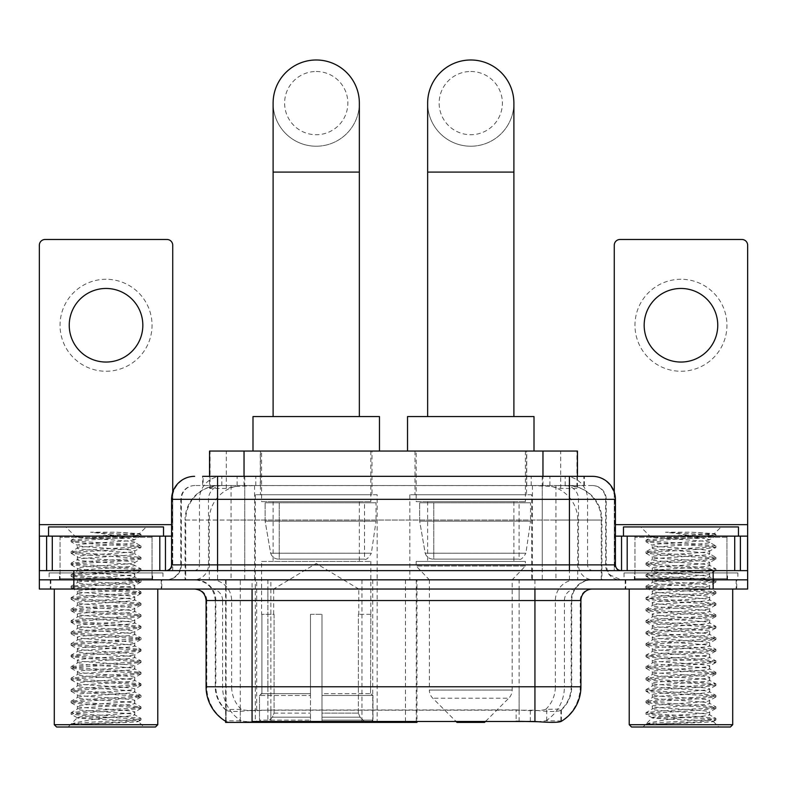 <?xml version="1.0" encoding="UTF-8"?>
<svg xmlns="http://www.w3.org/2000/svg" width="787" height="787" viewBox="0 0 787 787"><rect width="100%" height="100%" fill="white"/><g stroke="black" fill="none" stroke-linecap="round" stroke-linejoin="round"><path stroke-width="0.59" stroke-dasharray="3.94 2.95" d="M225.623 721.276L225.623 579.832L416.972 579.832L416.972 721.276M416.972 722.407L270.866 722.407L270.866 579.832M377.17 494.748L255.293 494.748L377.17 494.748L377.17 722.407L255.293 722.407L377.17 722.407M255.293 494.748L255.293 722.407M566.542 485.54L555.347 485.54L572.523 485.963C576.851 487.251 578.317 488.078 576.93 488.422L560.708 488.422L551.461 486.445L532.435 485.589L254.565 485.589L235.539 486.445L226.292 488.422L210.07 488.422L209.549 488.206L209.549 476.342M577.451 451.049L209.549 451.049M570.555 485.687A34.49 34.49 0 0 1 601.947 520.04L601.947 579.832L185.053 579.832L601.947 579.832M209.549 488.206L216.445 485.687L231.653 485.54L220.458 485.54M216.445 485.687A34.49 34.49 0 0 0 185.053 520.04L185.752 520.04L185.752 579.832M225.623 722.407L270.866 722.407M371.995 451.049L260.467 451.049L371.995 451.049L371.995 494.748L260.467 494.748L371.995 494.748M260.467 451.049L260.467 494.748M526.533 451.049L415.005 451.049L526.533 451.049L526.533 494.748L415.005 494.748L526.533 494.748M415.005 451.049L415.005 494.748M531.707 494.748L409.83 494.748L531.707 494.748L531.707 579.832L409.83 579.832L531.707 579.832M409.83 494.748L409.83 579.832M416.972 579.832L225.623 579.832M577.451 476.342L577.451 488.196L576.93 488.422L576.93 451.049M231.653 485.54L555.347 485.54M161.807 579.832L50.27 579.832L161.807 579.832L161.807 589.03L50.27 589.03L161.807 589.03M50.27 579.832L50.27 589.03M736.73 579.832L625.193 579.832L736.73 579.832L736.73 589.03L625.193 589.03L736.73 589.03M625.193 579.832L625.193 589.03M162.958 572.936L49.128 572.936L162.958 572.936L162.958 579.832L49.128 579.832L162.958 579.832M49.128 572.936L49.128 579.832M737.872 572.936L624.042 572.936L737.872 572.936L737.872 579.832L624.042 579.832L737.872 579.832M624.042 572.936L624.042 579.832M519.115 721.364L519.115 686.766L206.774 686.766A40.245 39.635 -90 0 0 225.623 721.03L225.967 710.208C228.948 711.901 237.644 711.901 252.066 710.208L534.934 710.208C549.326 711.901 558.032 711.901 561.033 710.208L560.905 709.097L545.755 709.343C541.23 710.828 532.346 711.054 519.115 710.031L516.134 709.904L516.134 721.276L267.885 721.364C254.693 722.053 245.81 721.905 241.245 720.912L226.095 720.744L225.967 721.482C228.948 722.643 237.644 722.643 252.066 721.482M534.934 710.208L534.934 686.766L571.726 686.766A31.047 31.047 0 0 1 561.033 710.208L561.377 709.54A31.047 30.575 90 0 0 571.165 686.766L571.165 600.53L571.726 600.53A20.698 20.698 0 0 1 592.424 579.832L194.576 579.832L592.424 579.832M225.967 710.208A31.047 31.047 0 0 1 215.274 686.766L215.274 600.53L580.924 600.53M534.934 589.03L194.576 589.03L534.934 589.03M634.391 579.832L727.532 579.832L634.391 579.832L634.391 572.936L727.532 572.936L634.391 572.936M727.532 579.832L727.532 572.936M59.468 579.832L152.609 579.832L59.468 579.832L59.468 572.936L152.609 572.936L59.468 572.936M152.609 579.832L152.609 572.936M713.16 589.03L39.35 589.03L39.35 579.832L747.65 579.832L747.65 589.03L713.16 589.03L713.16 579.832L747.65 579.832L747.65 570.634L614.273 570.634L614.273 245.229A5.745 5.745 0 0 1 620.018 239.484L741.905 239.484A5.745 5.745 0 0 1 747.65 245.229L747.65 524.644L614.273 524.644L614.273 536.134L615.414 536.134M580.924 686.766L580.226 686.766A40.245 39.635 90 0 1 561.377 721.03L546.709 720.744L537.787 721.718M516.134 709.904L267.885 710.031C254.683 711.054 245.8 710.828 241.245 709.343L225.623 709.549A31.047 30.575 -90 0 1 215.835 686.766L252.066 686.766L252.066 600.53L215.274 600.53C214.054 587.958 207.148 581.062 194.576 579.832M217.576 476.342L569.424 476.342M202.633 485.54L584.367 485.54L202.633 485.54L202.633 476.342L222.091 476.342A23 22.646 -90 0 0 199.445 499.342L199.445 564.879L171.586 564.879M592.424 485.54L194.576 485.54L592.424 485.54A13.802 13.802 0 0 1 606.216 499.342L606.216 564.879L199.445 564.879A5.745 5.666 90 0 1 193.789 570.634L621.169 570.634L193.789 570.634M171.586 499.342L606.216 499.342L180.784 499.342L181.335 499.342L181.335 564.879L180.784 564.879A14.943 14.943 0 0 1 165.831 579.832L621.169 579.832L165.831 579.832M726.952 536.134L634.961 536.134L726.952 536.134L726.952 570.634L634.961 570.634L726.952 570.634L726.952 579.832L634.961 579.832L726.952 579.832M634.961 536.134L634.961 579.832M152.039 536.134L60.048 536.134L152.039 536.134L152.039 570.634L60.048 570.634L152.039 570.634L152.039 579.832L60.048 579.832L152.039 579.832M60.048 536.134L60.048 579.832M73.84 589.03L73.84 579.832L39.35 579.832L39.35 570.634L172.727 570.634L172.727 524.644L172.727 570.634L747.65 570.634L614.273 570.634L614.273 536.134L747.65 536.134L747.65 524.644M73.84 570.634L73.84 579.832L713.16 579.832L713.16 570.634M584.367 485.54L584.367 476.342L203.154 476.342L203.154 485.54M584.367 476.342L222.091 476.342M106.038 279.267A45.99 45.99 0 0 0 60.048 325.257A45.99 45.99 0 0 0 106.038 371.248A45.99 45.99 0 0 0 152.039 325.257A45.99 45.99 0 0 0 106.038 279.267M106.038 362.05A36.792 36.792 0 0 1 69.246 325.257A36.792 36.792 0 0 1 106.038 288.465A36.792 36.792 0 0 1 142.831 325.257A36.792 36.792 0 0 1 106.038 362.05M60.048 570.634L152.039 570.634L60.048 570.634M39.35 570.634L39.35 245.229A5.745 5.745 0 0 1 45.095 239.484L166.982 239.484A5.745 5.745 0 0 1 172.727 245.229L172.727 524.644L39.35 524.644M172.727 492.16L172.727 524.644L171.586 524.644M171.586 536.134L39.35 536.134M157.784 589.03L54.293 589.03L157.784 589.03M50.85 579.832L161.237 579.832L50.85 579.832L50.85 589.03L161.237 589.03L50.85 589.03M161.237 579.832L161.237 589.03M153.18 579.832L58.897 579.832L153.18 579.832A1.151 1.151 0 0 1 152.039 578.681L60.048 578.681L152.039 578.681L152.039 537.285A1.151 1.151 0 0 1 153.18 536.134L58.897 536.134L153.18 536.134M58.897 579.832A1.151 1.151 0 0 0 60.048 578.681L60.048 537.285A1.151 1.151 0 0 0 58.897 536.134M163.529 536.134L48.548 536.134L163.529 536.134M71.322 724.02C76.742 722.102 88.321 720.007 106.038 717.754L77.293 717.754C74.735 719.052 139.761 720.262 138.414 721.404C140.548 722.309 104.671 723.204 84.002 724.02L71.322 724.02L88.557 722.309L136.328 719.436L140.883 718.324L123.529 716.554L75.759 713.681L71.204 712.579L88.557 710.809L136.328 707.936L141.011 706.972L123.529 705.054L75.759 702.181L71.204 701.079L88.557 699.309L136.328 696.436L141.011 695.472L123.529 693.563L75.759 690.681L71.204 689.579L88.557 687.808L136.328 684.936L141.011 683.982L123.529 682.063L75.759 679.191L71.204 678.079L88.557 676.308L136.328 673.436L141.011 672.482L123.529 670.563L75.759 667.691L71.066 666.727L88.557 664.818L136.328 661.936L141.011 660.982L123.529 659.063L75.759 656.191L71.066 655.237L88.557 653.318L136.328 650.446L141.011 649.482L123.529 647.563L75.759 644.691L71.066 643.736L88.557 641.818L136.328 638.946L141.011 637.982L123.529 636.073L75.759 633.191L71.066 632.236L88.557 630.318L136.328 627.446L141.011 626.482L123.529 624.573L75.759 621.691L71.066 620.736L88.557 618.818L136.328 615.946L141.011 614.991L123.529 613.073L75.759 610.2L71.066 609.236L88.557 607.318L136.328 604.446L141.011 603.491L123.529 601.573L75.759 598.7L71.066 597.736L88.557 595.828L136.328 592.945L141.011 591.991L123.529 590.073L75.759 587.2L71.066 586.246L88.557 584.328L136.328 581.455L141.011 580.491L123.529 578.573L75.759 575.7L71.066 574.746L88.557 572.828L136.328 569.955L141.011 568.991L123.529 567.083L75.759 564.2L71.066 563.246L88.557 561.328L136.328 558.455L141.011 557.491L123.529 555.583L75.759 552.7L71.066 551.746L88.557 549.828L136.328 546.955L141.011 546.001L123.529 544.083L75.759 541.21L71.066 540.246L76.162 537.305C73.506 536.016 140.952 534.806 139.565 533.665L116.781 532.209L90.554 532.209C107.632 534.127 120.736 536.203 129.865 538.436L89.738 538.436L76.162 537.305L65.793 526.936L146.284 526.936L65.793 526.936M71.204 540.098L88.557 538.328L136.328 535.455L141.011 534.501L139.525 533.566L146.284 526.936M84.002 724.02L123.529 721.827L140.883 720.056L138.374 721.512L143.982 727.011L68.095 727.011L77.293 717.754C75.532 715.845 136.544 713.917 134.784 712.009C136.544 710.09 75.532 708.172 77.293 706.254C75.532 704.345 136.544 702.417 134.784 700.509C136.544 698.59 75.532 696.672 77.293 694.754C75.532 692.845 136.544 690.917 134.784 689.009C136.544 687.1 75.532 685.172 77.293 683.264C75.532 681.345 136.544 679.427 134.784 677.509C136.544 675.6 75.532 673.672 77.293 671.764C75.532 669.845 136.544 667.927 134.784 666.009C136.544 664.1 75.532 662.172 77.293 660.263C75.532 658.345 136.544 656.427 134.784 654.518C136.544 652.6 75.532 650.682 77.293 648.763C75.532 646.855 136.544 644.927 134.784 643.018C136.544 641.1 75.532 639.182 77.293 637.263C75.532 635.355 136.544 633.427 134.784 631.518C136.544 629.6 75.532 627.682 77.293 625.763C75.532 623.855 136.544 621.927 134.784 620.018C136.544 618.11 75.532 616.182 77.293 614.273C75.532 612.355 136.544 610.437 134.784 608.518C136.544 606.61 75.532 604.682 77.293 602.773C75.532 600.855 136.544 598.937 134.784 597.018C136.544 595.11 75.532 593.182 77.293 591.273C75.532 589.355 136.544 587.436 134.784 585.528C136.544 583.61 75.532 581.691 77.293 579.773C75.532 577.865 136.544 575.936 134.784 574.028C136.544 572.11 75.532 570.191 77.293 568.273C75.532 566.365 136.544 564.436 134.784 562.528C136.544 560.61 75.532 558.691 77.293 556.773C75.532 554.865 136.544 552.946 134.784 551.028L134.784 553.9L140.883 557.353M140.883 720.056L136.328 718.954L88.557 716.081L71.066 714.163L75.759 713.199L123.529 710.327L141.011 708.408L136.328 707.454L88.557 704.581L71.066 702.663L75.759 701.709L123.529 698.826L141.011 696.918L136.328 695.954L88.557 693.081L71.066 691.163L75.759 690.209L123.529 687.336L141.011 685.418L136.328 684.454L88.557 681.581L71.066 679.663L75.759 678.709L123.529 675.836L141.011 673.918L136.328 672.964L88.557 670.081L71.066 668.163L75.759 667.209L123.529 664.336L141.011 662.418L136.328 661.464L88.557 658.581L71.066 656.673L75.759 655.709L123.529 652.836L141.011 650.918L136.328 649.964L88.557 647.091L71.066 645.173L75.759 644.209L123.529 641.336L141.011 639.418L136.328 638.464L88.557 635.591L71.066 633.673L75.759 632.718L123.529 629.836L140.883 628.065L136.328 626.964L88.557 624.091L71.066 622.173L75.759 621.218L123.529 618.346L141.011 616.428L136.328 615.464L88.557 612.591L71.204 610.82L75.759 609.718L123.529 606.846L141.011 604.928L136.328 603.973L88.557 601.091L71.066 599.182L75.759 598.218L123.529 595.346L141.011 593.428L136.328 592.473L88.557 589.591L71.066 587.682L75.759 586.718L123.529 583.846L141.011 581.927L136.328 580.973L88.557 578.101L71.066 576.182L75.759 575.218L123.529 572.346L141.011 570.427L136.328 569.473L88.557 566.601L71.066 564.682L75.759 563.728L123.529 560.846L140.883 559.075L134.784 562.528L134.784 565.4C136.544 563.492 75.532 561.564 77.293 559.655C75.532 557.737 136.544 555.819 134.784 553.9C136.544 551.992 75.532 550.064 77.293 548.155L71.204 551.598M140.883 559.075L136.328 557.973L88.557 555.101L71.066 553.182L75.759 552.228L123.529 549.356L140.883 547.585L134.784 551.028C136.544 549.119 75.532 547.191 77.293 545.283L77.293 548.155C75.532 546.237 136.544 544.319 134.784 542.4L140.883 545.853M140.883 547.585L136.328 546.473L88.557 543.601L71.204 541.83L77.293 545.283C75.532 543.364 136.544 541.446 134.784 539.528L134.784 542.4C135.935 541.102 107.248 539.715 89.738 538.436M140.883 570.575L134.784 574.028L134.784 576.901C136.544 574.982 75.532 573.064 77.293 571.146C75.532 569.237 136.544 567.319 134.784 565.4L140.883 568.853M71.204 553.33L77.451 556.96L77.293 559.655L71.204 563.098M140.883 582.075L134.784 585.528L134.784 588.401C136.544 586.482 75.532 584.564 77.293 582.646C75.532 580.737 136.544 578.809 134.784 576.901L140.883 580.344M71.204 564.83L77.451 568.46L77.293 571.146L71.204 574.599M140.883 593.575L134.784 597.018L134.784 599.901C136.544 597.982 75.532 596.064 77.293 594.146C75.532 592.237 136.544 590.309 134.784 588.401L140.883 591.844M71.204 576.33L77.451 579.95L77.293 582.646L71.204 586.099M140.883 605.075L134.784 608.518L134.784 611.391C136.544 609.482 75.532 607.554 77.293 605.646C75.532 603.727 136.544 601.809 134.784 599.901L140.883 603.344M71.204 587.82L77.451 591.45L77.293 594.146L71.204 597.599M140.883 616.575L134.784 620.018L134.784 622.891C136.544 620.982 75.532 619.054 77.293 617.146C75.532 615.227 136.544 613.309 134.784 611.391L140.883 614.844M71.204 599.32L77.451 602.95L77.293 605.646L71.204 609.089M140.883 628.065L134.784 631.518L134.784 634.391C136.544 632.482 75.532 630.554 77.293 628.646C75.532 626.727 136.544 624.809 134.784 622.891L140.883 626.344M71.204 610.82L77.451 614.45L77.293 617.146L71.204 620.589M140.883 639.565L134.784 643.018L134.784 645.891C136.544 643.973 75.532 642.054 77.293 640.136C75.532 638.227 136.544 636.309 134.784 634.391L140.883 637.834M71.204 622.32L77.451 625.95L77.293 628.646L71.204 632.089M140.883 651.065L134.784 654.518L134.784 657.391C136.544 655.473 75.532 653.554 77.293 651.636C75.532 649.728 136.544 647.799 134.784 645.891L140.883 649.334M71.204 633.82L77.451 637.44L77.293 640.136L71.204 643.589M140.883 662.565L134.784 666.009L134.784 668.891C136.544 666.973 75.532 665.054 77.293 663.136C75.532 661.228 136.544 659.299 134.784 657.391L140.883 660.834M71.204 645.32L77.451 648.941L77.293 651.636L71.204 655.089M140.883 674.066L134.784 677.509L134.784 680.381C136.544 678.473 75.532 676.545 77.293 674.636C75.532 672.718 136.544 670.799 134.784 668.891L140.883 672.334M71.204 656.811L77.451 660.441L77.293 663.136L71.204 666.589M140.883 685.566L134.784 689.009L134.784 691.881C136.544 689.973 75.532 688.045 77.293 686.136C75.532 684.218 136.544 682.299 134.784 680.381L140.883 683.834M71.204 668.311L77.451 671.941L77.293 674.636L71.204 678.079M140.883 697.056L134.784 700.509L134.784 703.381C136.544 701.473 75.532 699.545 77.293 697.636C75.532 695.718 136.544 693.8 134.784 691.881L140.883 695.334M71.204 679.811L77.451 683.441L77.293 686.136L71.204 689.579M140.883 708.556L134.784 712.009L134.784 714.881C136.544 712.963 75.532 711.045 77.293 709.126C75.532 707.218 136.544 705.3 134.784 703.381L140.883 706.824M71.204 691.311L77.451 694.941L77.293 697.636L71.204 701.079M106.038 717.754C123.5 716.8 133.082 715.836 134.784 714.881L140.883 718.324M71.204 702.811L77.451 706.431L77.293 709.126L71.204 712.579M71.204 541.83L75.759 540.728L123.529 537.855L140.883 536.085L134.626 539.705L129.865 538.436M68.095 727.011L143.982 727.011M77.293 717.754L71.204 714.311M48.548 526.936L163.529 526.936M54.293 724.709L157.784 724.709M56.595 727.011L155.482 727.011M140.883 534.353L116.781 532.209M140.883 536.085L136.328 534.983L90.554 532.209M316.226 146.225A43.118 43.118 0 0 0 359.354 103.107A43.118 43.118 0 0 1 316.226 146.225A43.118 43.118 0 0 0 359.354 103.107A43.118 43.118 0 0 0 316.226 59.989A43.118 43.118 0 0 0 273.109 103.107A43.118 43.118 0 0 0 316.226 146.225A43.118 43.118 0 0 1 273.109 103.107M316.226 71.489A31.618 31.618 0 0 1 347.854 103.107A31.618 31.618 0 0 1 316.226 134.725A31.618 31.618 0 0 1 284.609 103.107A31.618 31.618 0 0 1 316.226 71.489M273.109 416.559L359.354 416.559L273.109 416.559M273.689 614.322L273.689 589.03L358.774 589.03L316.226 563.462L273.689 589.03L358.774 589.03L358.774 614.322M358.38 713.13L358.38 614.322L358.38 713.13L360.082 717.193L365.335 722.407L321.981 722.407L370.657 722.407L321.981 722.407L321.981 720.115L372.969 720.115L321.981 720.115L321.981 695.501L372.969 695.501L321.981 695.501L321.981 693.662L371.12 693.662L321.981 693.662L321.981 722.407L370.657 722.407L372.969 720.115L372.969 695.501L370.549 693.662L370.844 614.322L370.549 693.662L372.969 695.501L372.969 720.115L370.657 722.407L365.335 722.407L360.082 717.193L358.38 713.13L321.981 713.13L321.981 722.407L321.981 614.322L321.981 713.13L358.38 713.13M310.481 614.322L321.981 614.322L310.481 614.322L310.481 693.662L261.914 693.662L310.481 693.662L310.481 614.322L310.481 713.13L310.481 614.322L321.981 614.322L321.981 693.662L321.981 614.322L310.481 614.322M274.073 614.322L274.073 713.13L272.381 717.193L267.127 722.407L310.481 722.407L310.481 713.13L310.481 722.407L261.805 722.407L310.481 722.407L310.481 720.115L310.481 722.407L261.805 722.407L259.494 720.115L310.481 720.115L259.494 720.115L259.494 695.501L310.481 695.501L310.481 720.115L310.481 695.501L259.494 695.501L261.343 693.662L310.481 693.662L310.481 695.501L310.481 693.662L261.343 693.662L261.914 693.662L261.914 614.322L261.914 693.662L259.494 695.501L259.494 720.115L261.805 722.407L267.127 722.407L272.381 717.193L274.073 713.13L274.073 614.322L261.618 614.322L274.073 614.322M261.618 561.436L370.844 561.436L261.618 561.436L261.618 614.322M370.844 561.436L370.844 614.322M273.109 501.644L359.354 501.644L273.109 501.644L273.109 561.436L359.354 561.436L273.109 561.436M359.354 501.644L359.354 561.436M261.618 451.049L370.844 451.049L261.618 451.049L261.618 501.644L370.844 501.644L261.618 501.644M370.844 451.049L370.844 501.644M379.472 451.049L252.991 451.049L379.472 451.049M252.991 416.559L379.472 416.559M370.549 614.322L358.38 614.322L370.549 614.322M376.019 502.795L265.13 502.795L376.019 502.795L376.019 521.191L265.13 521.191L265.13 502.795L265.13 521.191L270.669 553.231C272.036 557.176 274.889 559.144 279.228 559.134L364.529 559.134L279.237 559.134L279.237 502.795L279.228 559.134C274.909 559.154 272.056 557.186 270.669 553.231L265.13 521.191L376.019 521.191L371.366 553.231L270.669 553.231L371.366 553.231C368.395 558.209 366.112 560.177 364.538 559.134L364.529 502.795L279.237 502.795L364.529 502.795M470.774 146.225A43.118 43.118 0 0 0 513.891 103.107A43.118 43.118 0 0 1 470.774 146.225A43.118 43.118 0 0 0 513.891 103.107A43.118 43.118 0 0 0 470.774 59.989A43.118 43.118 0 0 0 427.646 103.107A43.118 43.118 0 0 0 470.774 146.225A43.118 43.118 0 0 1 427.646 103.107M470.774 71.489A31.618 31.618 0 0 1 502.391 103.107A31.618 31.618 0 0 1 470.774 134.725A31.618 31.618 0 0 1 439.146 103.107A31.618 31.618 0 0 1 470.774 71.489M427.646 416.559L513.891 416.559L427.646 416.559M485.697 721.276L508.796 698.187L432.742 698.187L508.796 698.187A11.5 11.5 0 0 0 512.16 690.051L429.377 690.051A11.5 11.5 0 0 0 432.742 698.187L455.84 721.276M512.16 579.832L429.377 579.832L429.377 690.051L512.16 690.051L512.16 579.832L525.382 566.03L416.156 566.03L525.382 566.03L525.382 561.436L416.156 561.436L416.156 566.03L429.377 579.832L512.16 579.832M427.646 501.644L513.891 501.644L427.646 501.644L427.646 561.436L513.891 561.436L427.646 561.436M513.891 501.644L513.891 561.436M416.156 451.049L525.382 451.049L416.156 451.049L416.156 501.644L525.382 501.644L416.156 501.644M525.382 451.049L525.382 501.644M534.009 451.049L407.528 451.049L534.009 451.049M407.528 416.559L534.009 416.559M416.156 561.436L525.382 561.436M456.972 722.407L484.566 722.407M530.556 502.795L419.668 502.795L530.556 502.795L530.556 521.191L419.668 521.191L419.668 502.795L419.668 521.191L425.206 553.231C426.574 557.176 429.436 559.144 433.775 559.134L519.066 559.134L433.775 559.134L433.775 502.795L433.775 559.134C429.446 559.154 426.593 557.186 425.206 553.231L419.668 521.191L530.556 521.191L525.903 553.231L425.206 553.231L525.903 553.231C522.902 558.209 520.62 560.187 519.076 559.134L519.066 502.795L433.775 502.795L519.066 502.795M680.962 279.267A45.99 45.99 0 0 0 634.961 325.257A45.99 45.99 0 0 0 680.962 371.248A45.99 45.99 0 0 0 726.952 325.257A45.99 45.99 0 0 0 680.962 279.267M680.962 362.05A36.792 36.792 0 0 1 644.169 325.257A36.792 36.792 0 0 1 680.962 288.465A36.792 36.792 0 0 1 717.754 325.257A36.792 36.792 0 0 1 680.962 362.05M634.961 570.634L726.952 570.634L634.961 570.634M614.273 492.16L614.273 524.644L615.414 524.644M732.707 589.03L629.216 589.03L732.707 589.03M625.763 579.832L736.15 579.832L625.763 579.832L625.763 589.03L736.15 589.03L625.763 589.03M736.15 579.832L736.15 589.03M728.103 579.832L633.82 579.832L728.103 579.832A1.151 1.151 0 0 1 726.952 578.681L634.961 578.681L726.952 578.681L726.952 537.285A1.151 1.151 0 0 1 728.103 536.134L633.82 536.134L728.103 536.134M633.82 579.832A1.151 1.151 0 0 0 634.961 578.681L634.961 537.285A1.151 1.151 0 0 0 633.82 536.134M738.452 536.134L623.471 536.134L738.452 536.134M646.245 724.02C651.666 722.102 663.234 720.007 680.962 717.754L652.216 717.754C649.659 719.052 714.685 720.262 713.337 721.404C715.472 722.309 679.594 723.204 658.916 724.02L646.245 724.02L663.471 722.309L711.241 719.436L715.796 718.324L698.443 716.554L650.672 713.681L646.117 712.579L663.471 710.809L711.241 707.936L715.934 706.972L698.443 705.054L650.672 702.181L646.117 701.079L663.471 699.309L711.241 696.436L715.934 695.472L698.443 693.563L650.672 690.681L646.117 689.579L663.471 687.808L711.241 684.936L715.934 683.982L698.443 682.063L650.672 679.191L646.117 678.079L663.471 676.308L711.241 673.436L715.934 672.482L698.443 670.563L650.672 667.691L645.989 666.727L663.471 664.818L711.241 661.936L715.934 660.982L698.443 659.063L650.672 656.191L645.989 655.237L663.471 653.318L711.241 650.446L715.934 649.482L698.443 647.563L650.672 644.691L645.989 643.736L663.471 641.818L711.241 638.946L715.934 637.982L698.443 636.073L650.672 633.191L645.989 632.236L663.471 630.318L711.241 627.446L715.934 626.482L698.443 624.573L650.672 621.691L645.989 620.736L663.471 618.818L711.241 615.946L715.934 614.991L698.443 613.073L650.672 610.2L645.989 609.236L663.471 607.318L711.241 604.446L715.934 603.491L698.443 601.573L650.672 598.7L645.989 597.736L663.471 595.828L711.241 592.945L715.934 591.991L698.443 590.073L650.672 587.2L645.989 586.246L663.471 584.328L711.241 581.455L715.934 580.491L698.443 578.573L650.672 575.7L645.989 574.746L663.471 572.828L711.241 569.955L715.934 568.991L698.443 567.083L650.672 564.2L645.989 563.246L663.471 561.328L711.241 558.455L715.934 557.491L698.443 555.583L650.672 552.7L645.989 551.746L663.471 549.828L711.241 546.955L715.934 546.001L698.443 544.083L650.672 541.21L645.989 540.246L651.085 537.305C648.429 536.016 715.875 534.806 714.478 533.665L691.704 532.209L665.477 532.209C682.555 534.127 695.659 536.203 704.788 538.436L664.661 538.436L651.085 537.305L640.716 526.936L721.207 526.936L640.716 526.936M646.117 540.098L663.471 538.328L711.241 535.455L715.934 534.501L714.439 533.566L721.207 526.936M713.288 721.512L718.905 727.011L643.018 727.011L652.216 717.754C650.456 715.845 711.468 713.917 709.707 712.009C711.468 710.09 650.456 708.172 652.216 706.254C650.456 704.345 711.468 702.417 709.707 700.509C711.468 698.59 650.456 696.672 652.216 694.754C650.456 692.845 711.468 690.917 709.707 689.009C711.468 687.1 650.456 685.172 652.216 683.264C650.456 681.345 711.468 679.427 709.707 677.509C711.468 675.6 650.456 673.672 652.216 671.764C650.456 669.845 711.468 667.927 709.707 666.009C711.468 664.1 650.456 662.172 652.216 660.263C650.456 658.345 711.468 656.427 709.707 654.518C711.468 652.6 650.456 650.682 652.216 648.763C650.456 646.855 711.468 644.927 709.707 643.018C711.468 641.1 650.456 639.182 652.216 637.263C650.456 635.355 711.468 633.427 709.707 631.518C711.468 629.6 650.456 627.682 652.216 625.763C650.456 623.855 711.468 621.927 709.707 620.018C711.468 618.11 650.456 616.182 652.216 614.273C650.456 612.355 711.468 610.437 709.707 608.518C711.468 606.61 650.456 604.682 652.216 602.773C650.456 600.855 711.468 598.937 709.707 597.018C711.468 595.11 650.456 593.182 652.216 591.273C650.456 589.355 711.468 587.436 709.707 585.528C711.468 583.61 650.456 581.691 652.216 579.773C650.456 577.865 711.468 575.936 709.707 574.028C711.468 572.11 650.456 570.191 652.216 568.273C650.456 566.365 711.468 564.436 709.707 562.528C711.468 560.61 650.456 558.691 652.216 556.773C650.456 554.865 711.468 552.946 709.707 551.028L709.707 553.9L715.796 557.353M658.916 724.02L698.443 721.827L715.934 719.908L711.241 718.954L663.471 716.081L645.989 714.163L650.672 713.199L698.443 710.327L715.934 708.408L711.241 707.454L663.471 704.581L645.989 702.663L650.672 701.709L698.443 698.826L715.934 696.918L711.241 695.954L663.471 693.081L645.989 691.163L650.672 690.209L698.443 687.336L715.934 685.418L711.241 684.454L663.471 681.581L645.989 679.663L650.672 678.709L698.443 675.836L715.934 673.918L711.241 672.964L663.471 670.081L645.989 668.163L650.672 667.209L698.443 664.336L715.934 662.418L711.241 661.464L663.471 658.581L645.989 656.673L650.672 655.709L698.443 652.836L715.934 650.918L711.241 649.964L663.471 647.091L645.989 645.173L650.672 644.209L698.443 641.336L715.934 639.418L711.241 638.464L663.471 635.591L645.989 633.673L650.672 632.718L698.443 629.836L715.934 627.928L711.241 626.964L663.471 624.091L645.989 622.173L650.672 621.218L698.443 618.346L715.934 616.428L711.241 615.464L663.471 612.591L645.989 610.673L650.672 609.718L698.443 606.846L715.934 604.928L711.241 603.973L663.471 601.091L645.989 599.182L650.672 598.218L698.443 595.346L715.934 593.428L711.241 592.473L663.471 589.591L645.989 587.682L650.672 586.718L698.443 583.846L715.934 581.927L711.241 580.973L663.471 578.101L645.989 576.182L650.672 575.218L698.443 572.346L715.934 570.427L711.241 569.473L663.471 566.601L645.989 564.682L650.672 563.728L698.443 560.846L715.796 559.075L709.707 562.528L709.707 565.4C711.468 563.492 650.456 561.564 652.216 559.655C650.456 557.737 711.468 555.819 709.707 553.9C711.468 551.992 650.456 550.064 652.216 548.155L646.117 551.598M715.796 559.075L711.241 557.973L663.471 555.101L645.989 553.182L650.672 552.228L698.443 549.356L715.796 547.585L709.707 551.028C711.468 549.119 650.456 547.191 652.216 545.283L652.216 548.155C650.456 546.237 711.468 544.319 709.707 542.4L715.796 545.853M715.796 547.585L711.241 546.473L663.471 543.601L646.117 541.83L652.216 545.283C650.456 543.364 711.468 541.446 709.707 539.528L709.707 542.4C710.858 541.102 682.162 539.715 664.661 538.436M715.796 570.575L709.707 574.028L709.707 576.901C711.468 574.982 650.456 573.064 652.216 571.146C650.456 569.237 711.468 567.319 709.707 565.4L715.796 568.853M646.117 553.33L652.374 556.96L652.216 559.655L646.117 563.098M715.796 582.075L709.707 585.528L709.707 588.401C711.468 586.482 650.456 584.564 652.216 582.646C650.456 580.737 711.468 578.809 709.707 576.901L715.796 580.344M646.117 564.83L652.374 568.46L652.216 571.146L646.117 574.599M715.796 593.575L709.707 597.018L709.707 599.901C711.468 597.982 650.456 596.064 652.216 594.146C650.456 592.237 711.468 590.309 709.707 588.401L715.796 591.844M646.117 576.33L652.374 579.95L652.216 582.646L646.117 586.099M715.796 605.075L709.707 608.518L709.707 611.391C711.468 609.482 650.456 607.554 652.216 605.646C650.456 603.727 711.468 601.809 709.707 599.901L715.796 603.344M646.117 587.82L652.374 591.45L652.216 594.146L646.117 597.599M715.796 616.575L709.707 620.018L709.707 622.891C711.468 620.982 650.456 619.054 652.216 617.146C650.456 615.227 711.468 613.309 709.707 611.391L715.796 614.844M646.117 599.32L652.374 602.95L652.216 605.646L646.117 609.089M715.796 628.065L709.707 631.518L709.707 634.391C711.468 632.482 650.456 630.554 652.216 628.646C650.456 626.727 711.468 624.809 709.707 622.891L715.796 626.344M646.117 610.82L652.374 614.45L652.216 617.146L646.117 620.589M715.796 639.565L709.707 643.018L709.707 645.891C711.468 643.973 650.456 642.054 652.216 640.136C650.456 638.227 711.468 636.309 709.707 634.391L715.796 637.834M646.117 622.32L652.374 625.95L652.216 628.646L646.117 632.089M715.796 651.065L709.707 654.518L709.707 657.391C711.468 655.473 650.456 653.554 652.216 651.636C650.456 649.728 711.468 647.799 709.707 645.891L715.796 649.334M646.117 633.82L652.374 637.44L652.216 640.136L646.117 643.589M715.796 662.565L709.707 666.009L709.707 668.891C711.468 666.973 650.456 665.054 652.216 663.136C650.456 661.228 711.468 659.299 709.707 657.391L715.796 660.834M646.117 645.32L652.374 648.941L652.216 651.636L646.117 655.089M715.796 674.066L709.707 677.509L709.707 680.381C711.468 678.473 650.456 676.545 652.216 674.636C650.456 672.718 711.468 670.799 709.707 668.891L715.796 672.334M646.117 656.811L652.374 660.441L652.216 663.136L646.117 666.589M715.796 685.566L709.707 689.009L709.707 691.881C711.468 689.973 650.456 688.045 652.216 686.136C650.456 684.218 711.468 682.299 709.707 680.381L715.796 683.834M646.117 668.311L652.374 671.941L652.216 674.636L646.117 678.079M715.796 697.056L709.707 700.509L709.707 703.381C711.468 701.473 650.456 699.545 652.216 697.636C650.456 695.718 711.468 693.8 709.707 691.881L715.796 695.334M646.117 679.811L652.374 683.441L652.216 686.136L646.117 689.579M715.796 708.556L709.707 712.009L709.707 714.881C711.468 712.963 650.456 711.045 652.216 709.126C650.456 707.218 711.468 705.3 709.707 703.381L715.796 706.824M646.117 691.311L652.374 694.941L652.216 697.636L646.117 701.079M680.962 717.754C698.413 716.8 707.995 715.836 709.707 714.881L715.796 718.324M646.117 702.811L652.374 706.431L652.216 709.126L646.117 712.579M646.117 541.83L650.672 540.728L698.443 537.855L715.796 536.085L709.549 539.705L704.788 538.436M643.018 727.011L718.905 727.011M652.216 717.754L646.117 714.311M623.471 526.936L738.452 526.936M629.216 724.709L732.707 724.709M631.518 727.011L730.405 727.011M715.796 534.353L691.704 532.209M715.796 536.085L711.241 534.983L665.477 532.209M279.228 559.134L364.538 559.134L279.228 559.134M405.472 579.832L405.472 722.407M210.07 488.422L210.07 451.049M214.477 485.963A34.49 33.969 -90 0 0 185.752 520.04L601.947 520.04L555.947 520.04L555.947 579.832M601.248 579.832L601.248 520.04A34.49 33.969 90 0 0 572.523 485.963M231.053 485.54L231.053 520.04L185.053 520.04L185.053 579.832M226.095 722.407L226.095 579.832M532.435 485.589L532.435 579.832M551.461 486.445A34.49 33.969 90 0 1 577.727 520.04L577.727 579.832M254.565 485.589L254.565 579.832M235.539 486.445A34.49 33.969 -90 0 0 209.273 520.04L209.273 579.832M555.947 485.54L555.947 520.04L231.053 520.04L231.053 579.832M240.291 722.407L240.291 579.832M361.951 579.832L361.951 721.276M256.67 709.904L256.67 579.832M244.039 485.618L244.039 476.342M226.292 488.422L226.292 451.049M260.261 485.618L260.261 451.049M526.739 485.618L526.739 451.049M560.708 488.422L560.708 451.049M542.961 485.618L542.961 476.342M372.753 579.832L372.753 721.276M416.274 579.832L416.274 721.276M545.755 720.912A40.245 39.635 90 0 0 564.407 686.766L519.115 686.766L519.115 600.53L571.165 600.53A20.698 20.383 -90 0 1 591.549 579.832M206.076 600.53L206.774 600.53L206.774 686.766L206.076 686.766M545.755 709.343A31.047 30.575 90 0 0 555.356 686.766L571.726 686.766L571.726 600.53L534.934 600.53L534.934 686.766L252.066 686.766L252.066 710.208M519.115 710.031L519.115 686.766L267.885 686.766L267.885 721.364M195.451 589.03A11.5 11.323 90 0 1 206.774 600.53L222.593 600.53L222.593 686.766A40.245 39.635 -90 0 0 241.245 720.912M591.549 589.03A11.5 11.323 -90 0 0 580.226 600.53L580.226 686.766L564.407 686.766L564.407 600.53A11.5 11.323 -90 0 1 575.73 589.03M241.245 709.343A31.047 30.575 -90 0 1 231.644 686.766L267.885 686.766L267.885 710.031M575.73 579.832A20.698 20.383 -90 0 0 555.356 600.53L555.356 686.766L519.115 686.766L519.115 589.03M211.27 579.832A20.698 20.383 90 0 1 231.644 600.53L231.644 686.766L215.835 686.766L215.835 600.53A20.698 20.383 90 0 0 195.451 579.832M211.27 589.03A11.5 11.323 90 0 1 222.593 600.53L267.885 600.53L267.885 686.766L267.885 589.03M534.934 579.832L534.934 600.53L252.066 600.53L252.066 579.832M267.885 579.832L267.885 600.53L519.115 600.53L519.115 579.832M270.866 721.276L270.866 709.904M546.709 720.744L546.709 709.097M560.905 720.744L560.905 709.097M240.291 720.744L240.291 709.097M226.095 720.744L226.095 709.097M530.33 721.276L530.33 709.904M237.123 485.54L237.123 476.342M194.576 485.54C188.565 485.825 184.306 488.697 181.787 494.167L180.784 499.342L180.784 564.879L569.424 564.879L569.424 485.54M244.747 476.342L244.747 564.879L181.335 564.879A14.943 14.717 90 0 1 166.618 579.832M569.424 579.832L569.424 564.879L606.216 564.879L607.318 570.496L610.269 575.12L621.169 579.832M542.253 476.342L542.253 499.342L615.414 499.342M615.414 564.879L614.716 564.879L614.716 499.342A23 22.646 90 0 0 592.07 476.342M194.93 476.342A23 22.646 -90 0 0 172.284 499.342L172.284 564.879A5.745 5.666 90 0 1 166.618 570.634M564.909 476.342A23 22.646 90 0 1 587.555 499.342L587.555 564.879L542.253 564.879L542.253 570.634M620.382 570.634A5.745 5.666 -90 0 1 614.716 564.879L587.555 564.879A5.745 5.666 -90 0 0 593.211 570.634M194.93 485.54A13.802 13.586 -90 0 0 181.335 499.342L542.253 499.342L542.253 564.879L244.747 564.879L244.747 570.634M244.747 485.54L244.747 579.832M222.091 485.54A13.802 13.586 -90 0 0 208.506 499.342L208.506 564.879A14.943 14.717 90 0 1 193.789 579.832M217.576 485.54L217.576 579.832M592.07 485.54A13.802 13.586 90 0 1 605.665 499.342L605.665 564.879A14.943 14.717 -90 0 0 620.382 579.832M564.909 485.54A13.802 13.586 90 0 1 578.494 499.342L578.494 564.879A14.943 14.717 -90 0 0 593.211 579.832M542.253 485.54L542.253 579.832M221.806 485.54L221.806 476.342M255.785 485.54L255.785 476.342M531.215 485.54L531.215 476.342M565.194 485.54L565.194 476.342M583.846 485.54L583.846 476.342M549.877 485.54L549.877 476.342M172.648 570.634L172.648 536.134M152.039 537.285L60.048 537.285L152.039 537.285M359.354 172.097L273.109 172.097M274.073 713.13L310.481 713.13L274.073 713.13M360.082 717.193L321.981 717.193L360.082 717.193M272.381 717.193L310.481 717.193L272.381 717.193M513.891 172.097L427.646 172.097M614.352 536.134L614.352 570.634M726.952 537.285L634.961 537.285L726.952 537.285M561.377 721.04L561.377 709.549M141.011 718.472L141.011 719.908M71.066 712.727L71.066 714.163M141.011 706.972L141.011 708.408M71.066 701.227L71.066 702.663M141.011 695.472L141.011 696.918M71.066 689.727L71.066 691.163M141.011 683.982L141.011 685.418M71.066 678.227L71.066 679.663M141.011 672.482L141.011 673.918M71.066 666.727L71.066 668.163M141.011 660.982L141.011 662.418M71.066 655.237L71.066 656.673M141.011 649.482L141.011 650.918M71.066 643.736L71.066 645.173M141.011 637.982L141.011 639.418M71.066 632.236L71.066 633.673M141.011 626.482L141.011 627.928M71.066 620.736L71.066 622.173M141.011 614.991L141.011 616.428M71.066 609.236L71.066 610.673M141.011 603.491L141.011 604.928M71.066 597.736L71.066 599.182M141.011 591.991L141.011 593.428M71.066 586.246L71.066 587.682M141.011 580.491L141.011 581.927M71.066 574.746L71.066 576.182M141.011 568.991L141.011 570.427M71.066 563.246L71.066 564.682M141.011 557.491L141.011 558.937M71.066 551.746L71.066 553.182M141.011 546.001L141.011 547.437M71.066 540.246L71.066 541.682M141.011 534.501L141.011 535.937M715.934 718.472L715.934 719.908M645.989 712.727L645.989 714.163M715.934 706.972L715.934 708.408M645.989 701.227L645.989 702.663M715.934 695.472L715.934 696.918M645.989 689.727L645.989 691.163M715.934 683.982L715.934 685.418M645.989 678.227L645.989 679.663M715.934 672.482L715.934 673.918M645.989 666.727L645.989 668.163M715.934 660.982L715.934 662.418M645.989 655.237L645.989 656.673M715.934 649.482L715.934 650.918M645.989 643.736L645.989 645.173M715.934 637.982L715.934 639.418M645.989 632.236L645.989 633.673M715.934 626.482L715.934 627.928M645.989 620.736L645.989 622.173M715.934 614.991L715.934 616.428M645.989 609.236L645.989 610.673M715.934 603.491L715.934 604.928M645.989 597.736L645.989 599.182M715.934 591.991L715.934 593.428M645.989 586.246L645.989 587.682M715.934 580.491L715.934 581.927M645.989 574.746L645.989 576.182M715.934 568.991L715.934 570.427M645.989 563.246L645.989 564.682M715.934 557.491L715.934 558.937M645.989 551.746L645.989 553.182M715.934 546.001L715.934 547.437M645.989 540.246L645.989 541.682M715.934 534.501L715.934 535.937M713.297 721.512L715.796 720.056"/><path stroke-width="1.18" d="M416.972 721.276L416.972 722.407L225.623 722.407L225.623 721.276M209.549 476.342L209.549 451.049L577.451 451.049L577.451 476.342M225.967 721.482A40.245 40.245 0 0 1 206.076 686.766L252.066 686.766L252.066 721.482L534.934 721.482C549.336 722.643 558.032 722.643 561.033 721.482A40.245 40.245 0 0 0 580.924 686.766L580.924 600.53A11.5 11.5 0 0 1 592.424 589.03M206.076 686.766L206.076 600.53C205.397 593.546 201.561 589.709 194.576 589.03M73.84 589.03L747.65 589.03L747.65 579.832L39.35 579.832L39.35 589.03L73.84 589.03L73.84 579.832L39.35 579.832L39.35 536.134L52.286 536.134L52.286 570.634M537.787 721.718L516.134 721.276M203.154 476.342L592.424 476.342A23 23 0 0 1 615.414 499.342L615.414 564.879C615.759 568.371 617.677 570.29 621.169 570.634M202.633 476.342L217.576 476.342L217.576 499.342L171.586 499.342L171.586 564.879A5.745 5.745 0 0 1 165.831 570.634M194.576 476.342A23 23 0 0 0 171.586 499.342M713.16 589.03L713.16 579.832L747.65 579.832L747.65 536.134L747.65 570.634L39.35 570.634M713.16 570.634L713.16 579.832L73.84 579.832L73.84 570.634M615.414 499.342L569.424 499.342L569.424 476.342L592.424 476.342M106.038 288.465A36.792 36.792 0 0 0 69.246 325.257A36.792 36.792 0 0 0 106.038 362.05A36.792 36.792 0 0 0 142.831 325.257A36.792 36.792 0 0 0 106.038 288.465M159.8 570.634L159.8 536.134L52.286 536.134M172.727 492.16L172.727 245.229A5.745 5.745 0 0 0 166.982 239.484L45.095 239.484A5.745 5.745 0 0 0 39.35 245.229L39.35 536.134M159.8 536.134L171.586 536.134M155.482 727.011L56.595 727.011L54.293 724.709L157.784 724.709L155.482 727.011M54.293 589.03L54.293 724.709M157.784 589.03L157.784 724.709M163.529 536.134L163.529 526.936L48.548 526.936L48.548 536.134M273.109 416.559L273.109 103.107A43.118 43.118 0 0 1 316.226 59.989A43.118 43.118 0 0 1 359.354 103.107A43.118 43.118 0 0 0 316.226 59.989M359.354 416.559L359.354 103.107M379.472 451.049L379.472 416.559L252.991 416.559L252.991 451.049M427.646 416.559L427.646 103.107A43.118 43.118 0 0 1 470.774 59.989A43.118 43.118 0 0 1 513.891 103.107A43.118 43.118 0 0 0 470.774 59.989M513.891 416.559L513.891 103.107M485.697 721.276L484.566 722.407L456.972 722.407L455.84 721.276M534.009 451.049L534.009 416.559L407.528 416.559L407.528 451.049M680.962 288.465A36.792 36.792 0 0 0 644.169 325.257A36.792 36.792 0 0 0 680.962 362.05A36.792 36.792 0 0 0 717.754 325.257A36.792 36.792 0 0 0 680.962 288.465M734.714 570.634L734.714 536.134L627.2 536.134L627.2 570.634M734.714 536.134L747.65 536.134L747.65 245.229A5.745 5.745 0 0 0 741.905 239.484L620.018 239.484A5.745 5.745 0 0 0 614.273 245.229L614.273 492.16M615.414 536.134L627.2 536.134M730.405 727.011L631.518 727.011L629.216 724.709L732.707 724.709L730.405 727.011M629.216 589.03L629.216 724.709M732.707 589.03L732.707 724.709M738.452 536.134L738.452 526.936L623.471 526.936L623.471 536.134M361.951 721.276L361.951 722.407M256.67 722.407L256.67 721.276M244.039 476.342L244.039 451.049M542.961 476.342L542.961 451.049M372.753 721.276L372.753 722.407M416.274 721.276L416.274 722.407M534.934 589.03L534.934 600.53L206.076 600.53M580.924 600.53L534.934 600.53L534.934 686.766L580.924 686.766M534.934 721.482L534.934 686.766L252.066 686.766L252.066 589.03M217.576 570.634L217.576 564.879L615.414 564.879M171.586 564.879L217.576 564.879L217.576 499.342L569.424 499.342L569.424 570.634M171.586 524.644L39.35 524.644M165.457 536.134L165.457 570.634M39.439 536.134L39.439 570.634M46.62 570.634L46.62 536.134M273.109 172.097L359.354 172.097M427.646 172.097L513.891 172.097M747.65 524.644L615.414 524.644M747.561 570.634L747.561 536.134M740.38 536.134L740.38 570.634M621.543 570.634L621.543 536.134"/></g></svg>
